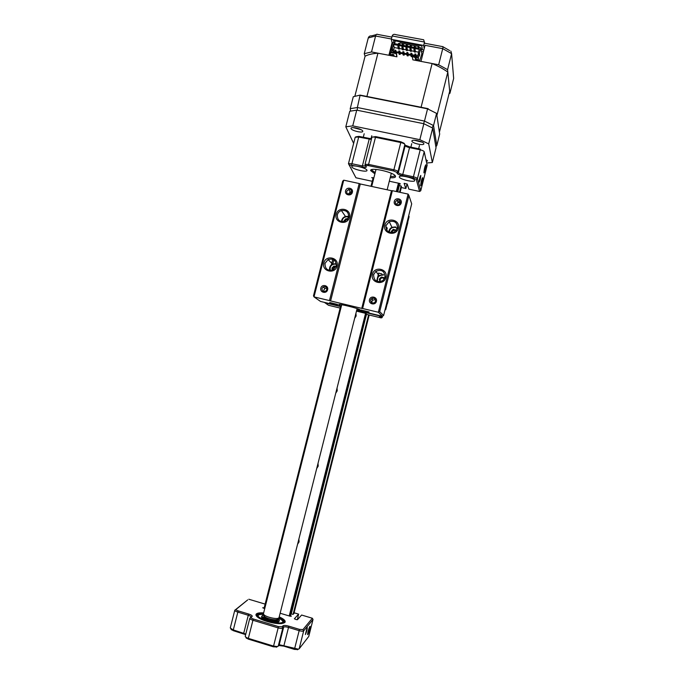 <?xml version="1.0" encoding="UTF-8"?>
<svg xmlns="http://www.w3.org/2000/svg" width="684" height="684" viewBox="0 0 684 684"><rect width="100%" height="100%" fill="white"/><g stroke="black" fill="none" stroke-linecap="round" stroke-linejoin="round"><path stroke-width="1.03" d="M420.805 175.523C420.54 178.823 419.985 181.012 419.147 182.106L419.121 181.901C419.472 178.601 420.019 176.455 420.78 175.463L420.805 175.523M422.669 177.729C423.045 178.875 420.968 187.125 420.677 185.655L420.643 185.415C421.07 181.457 421.737 178.875 422.644 177.66L422.669 177.729M425.91 164.835C426.269 166.05 424.191 174.292 423.918 172.753L423.892 172.53C424.311 168.563 424.969 165.973 425.884 164.75L425.91 164.835M374.892 173.847L370.651 170.581C369.916 166.759 394.745 172.402 395.497 176.25L395.472 176.865C394.967 177.635 393.206 177.917 390.196 177.72M371.925 169.572L371.934 170.222L375.2 172.625M390.504 176.498C392.924 176.6 394.343 176.318 394.762 175.668L394.839 175.369M399.328 177.062C399.781 179.379 414.555 182.765 414.709 180.585L414.701 180.337C414.444 178.045 399.405 174.582 399.311 176.788L399.328 177.062M351.85 166.939C352.739 169.273 366.863 172.599 367 170.504L366.949 170.162C366.248 167.854 351.875 164.442 351.781 166.563L351.85 166.939M404.133 183.329L407.211 184.047L408.861 189.152L419.608 191.469L416.248 179.362L413.119 177.985L402.448 175.711C399.49 175.018 397.729 174.24 397.165 173.403L396.797 172.368L393.591 170.957L368.291 165.588L365.76 165.596L366.265 167.118C365.829 167.589 364.435 167.589 362.092 167.127L349.182 164.904L355.937 177.78L348.472 163.69L351.73 163.681L362.212 165.913L365.547 165.904L365.034 164.374L368.419 164.357L393.745 169.726C396.139 170.29 397.566 170.915 398.02 171.607L398.379 172.642C398.832 173.317 400.234 173.941 402.602 174.497L413.29 176.763C415.667 177.327 417.052 177.943 417.454 178.601L420.754 190.75L427.167 165.246L424.217 151.728C423.832 151.002 422.456 150.352 420.079 149.796L409.391 147.582C407.031 147.026 405.629 146.376 405.193 145.632L404.868 144.478C404.432 143.725 403.013 143.067 400.619 142.503L375.294 137.27C373.284 136.894 372.147 136.954 371.865 137.45L371.857 137.475M355.86 136.834L358.878 136.373L371.515 138.835M372.549 137.074L375.653 136.603L400.952 141.827L404.133 143.307L404.689 144.187M405.056 145.145L409.716 146.906L420.386 149.121L413.119 177.985M407.117 183.945L405.834 188.502L401.713 187.621L401.149 186.022L398.584 185.176M355.937 177.78L372.258 181.286M372.96 177.72L373.019 178.285M372.831 178.242L371.839 177.566M371.72 177.669L373.857 177.908M398.917 183.851L400.422 183.97L399.345 183.372L389.307 181.217M404.116 183.389L405.834 188.502M419.608 191.469L420.754 190.75M371.361 139.442L358.51 137.031L355.21 137.219M426.363 161.578L427.526 160.843L425.918 159.517M411.93 141.186C412.178 143.272 423.678 145.854 423.866 143.862L423.866 143.649C423.738 141.579 412.076 138.938 411.922 140.947L411.93 141.186M351.054 128.643C351.738 130.73 362.588 133.269 362.768 131.388L362.725 131.046C362.152 128.985 351.148 126.386 351.003 128.284L351.054 128.643M423.849 123.727L432.681 128.062L428.706 143.879L419.839 139.664L423.849 123.727L356.732 110.15L352.73 125.882L345.805 126.805L349.772 111.244L356.732 110.15M426.671 162.989L432.339 162.518L436.041 147.778L432.681 128.062M432.339 162.518L428.706 143.879M419.839 139.664L352.73 125.882M345.805 126.805L353.637 143.392M277.747 618.892L277.217 619.447C275.062 620.644 265.512 618.225 264.178 616.147L263.973 615.403M341.726 304.731L263.46 613.659L263.708 614.437C265.204 616.771 276.02 619.507 278.448 618.165L279.038 617.601L357.116 308.604M264.135 615.985L263.648 617.002M309.895 626.399L310.108 626.347C309.92 628.955 309.159 631.717 307.826 634.624L307.561 634.427C307.962 631.443 308.732 628.767 309.895 626.399M307.099 627.698L307.287 627.664C307.133 629.836 306.5 632.127 305.38 634.538L307.099 627.698M279.226 616.857C284.048 619.088 285.938 620.961 284.886 622.474L282.064 623.517C276.233 624.432 262.682 621.004 257.979 617.421C255.996 615.951 255.474 614.771 256.406 613.881C257.543 612.967 259.954 612.65 263.648 612.915M283.698 623.158L283.988 622.602M245.334 636.146L245.804 637.24L248.164 638.309L273.412 646.055L277.336 646.568L279.953 644.875L298.309 649.159L299.173 648.808L308.749 636.471L313.024 619.465L303.687 630.853C302.986 631.349 301.43 631.272 299.028 630.622L288.383 627.399C285.989 626.749 284.416 626.664 283.655 627.16L282.791 628.092C282.022 628.596 280.431 628.51 278.003 627.852L252.755 620.2C250.78 619.55 249.788 618.926 249.788 618.319L251.028 617.062C251.028 616.464 250.045 615.848 248.095 615.215L237.647 612.052C235.741 611.436 234.792 610.838 234.783 610.265L247.711 599.894L236.117 609.367C235.809 609.803 236.493 610.299 238.16 610.855L248.6 614.01C251.413 614.942 252.584 615.788 252.122 616.54L251.122 617.421C250.84 617.883 251.55 618.396 253.26 618.969L278.482 626.612L282.073 626.792L282.937 625.86C283.886 625.253 285.852 625.356 288.836 626.168L299.481 629.383L302.969 629.562L312.34 618.242L301.618 615.036L297.472 619.678L296.317 619.619L294.368 618.789L298.6 614.129L294.488 612.898L293.154 614.326L290.435 613.881M298.6 614.129L297.326 619.738M297.95 649.509L294.445 649.39L283.809 646.132L278.833 645.516M276.986 646.936L273.378 646.808L248.164 639.07L245.975 637.531M245.642 634.632L233.133 630.614L231.021 629.152M290.025 615.489L291.418 616.156L290.153 616.233L280.141 613.232M264.734 608.606L262.699 607.768L264.195 607.751M265.118 604.109L248.839 599.235M313.024 619.465L312.34 618.242M234.783 610.265L230.277 627.989L233.124 629.861L245.795 634.042M309.758 628.28L309.818 627.681C309.424 627.356 308.8 629.049 307.954 632.751L309.758 628.28M309.399 628.314L308.313 632.7L309.399 628.314M308.501 630.956L308.963 631.093M422.25 180.627L422.438 179.02C422.216 178.267 421.763 179.516 421.079 182.756L420.968 184.74L422.25 180.627M422.19 179.524L421.147 183.859L422.19 179.524M421.635 180.833L422.088 180.927M425.585 167.161L425.679 166.109C425.38 165.477 424.901 166.913 424.234 170.427L424.208 171.855L425.585 167.161M425.38 166.588L424.439 170.991L425.38 166.588M424.482 169.726L424.926 169.82M359.126 128.849L355.09 127.848M353.32 127.634L361.049 129.678M420.267 141.383L415.949 140.365M414.239 140.237L422.156 142.178M418.702 140.904L418.591 141.332M376.405 301.319C375.448 305.799 368.231 304.081 369.514 299.686C370.471 295.214 377.688 296.916 376.405 301.319M370.617 300.045C370.796 302.875 372.182 303.687 374.772 302.482L375.533 301.208C375.379 298.412 374.003 297.583 371.429 298.728L370.617 300.045M385.87 277.405C384.015 286.1 369.993 282.808 372.489 274.293C374.328 265.631 388.358 268.855 385.87 277.405M373.592 274.677C373.9 281.056 377.029 282.988 382.989 280.483L384.989 277.319C384.776 271.112 381.732 269.111 375.867 271.309L373.592 274.677M398.268 228.174C396.421 236.826 382.39 233.68 384.887 225.19C386.716 216.563 400.747 219.658 398.268 228.174M385.973 225.617C385.99 231.389 388.828 233.492 394.48 231.927L397.378 228.157C397.447 222.599 394.728 220.428 389.23 221.65L385.973 225.617M401.2 202.926C400.251 207.363 393.026 205.781 394.309 201.421C395.249 196.983 402.474 198.548 401.2 202.926M395.386 201.865C395.318 204.148 396.429 205.106 398.721 204.721L400.302 202.934C400.388 200.694 399.302 199.728 397.045 200.053L395.386 201.865M352.371 192.29C351.422 196.684 344.326 195.137 345.6 190.81C346.549 186.416 353.637 187.955 352.371 192.29M346.711 191.263C346.574 193.333 347.549 194.307 349.627 194.196L351.542 192.315C351.687 190.272 350.73 189.288 348.686 189.365L346.711 191.263M349.387 217.29C347.54 225.865 333.758 222.77 336.246 214.366C338.076 205.816 351.858 208.859 349.387 217.29M337.366 214.793C337.161 219.992 339.649 222.206 344.83 221.436L348.566 217.29C348.823 212.254 346.437 210.005 341.401 210.544C339.324 211.27 337.981 212.69 337.366 214.793M337.007 266.05C335.143 274.669 321.377 271.437 323.865 262.998C325.704 254.414 339.486 257.586 337.007 266.05M325.003 263.391C325.003 269.171 327.798 271.274 333.39 269.693L336.195 265.99C336.246 260.347 333.527 258.201 328.046 259.552L325.003 263.391M327.602 289.751C326.644 294.188 319.556 292.504 320.839 288.152C321.788 283.715 328.884 285.39 327.602 289.751M321.976 288.511C322.019 291.093 323.267 291.983 325.721 291.179L326.798 289.657C326.772 287.1 325.541 286.203 323.104 286.964L321.976 288.511M361.015 310.006L369.086 311.981L361.015 310.006M329.662 302.499L337.657 304.474L329.662 302.499M326.704 288.109L324.96 288.46L323.848 289.982L323.968 291.564M351.585 192.076L350.234 191.99L348.233 194.136M400.32 202.866L398.037 202.575L396.369 204.482M375.448 299.703L372.729 300.096L371.934 301.396L372.045 302.961M359.194 183.526L360.288 183.979L330.603 300.934L329.466 300.584L359.194 183.526L343.727 180.183L314.016 296.89L320.531 301.447L341 306.346L338.785 304.568C338.426 303.448 358.741 308.458 359.844 309.767L361.622 311.288L382.407 316.273L378.346 312.263L408.109 194.085L392.359 190.682L362.614 308.501L378.346 312.263L379.697 311.622L383.596 315.546L411.691 203.849L408.921 195.513L379.697 311.622M341 306.346L341.59 304.705M330.603 300.934L361.759 308.381L391.47 190.716L360.288 183.979M391.47 190.716L392.359 190.682M329.466 300.584L314.016 296.89L313.486 295.813L342.667 181.192L343.727 180.183M362.614 308.501L361.759 308.381M408.109 194.085L408.921 195.513M383.596 315.546L382.407 316.273M381.886 273.891L378.671 273.147M391.693 232.705L391.308 231.389L393.334 229.268L396.301 230.363L394.984 230.089L392.565 230.833L391.855 232.705M397.327 228.345L395.309 227.353C391.735 227.097 389.735 228.738 389.307 232.278M395.506 226.9L391.932 227.319C390.008 228.336 388.965 229.901 388.777 232.03M391.787 232.705L391.308 231.389M391.556 231.893L393.574 229.773L393.334 229.268M396.07 230.636L393.574 229.773M384.22 278.003L382.989 277.721L380.56 278.448L379.945 280.893L380.381 281.74M380.03 281.799L379.269 279.14L381.304 277.02L384.126 277.67L384.434 278.739M383.279 275.105C378.808 275.079 376.918 277.259 377.602 281.646M383.485 274.617L378.996 275.558L377.748 276.84M376.781 280.645L376.935 281.415M380.201 281.774L379.269 279.14M379.552 279.508L381.578 277.388L381.304 277.02M384.408 278.653L381.578 277.388M332.339 268.513L334.331 266.409L335.929 266.794L333.339 267.461L332.757 270.009L331.928 268.111L333.937 266.008L336.041 266.503M332.492 270.12L331.928 268.111M335.887 264.109C331.552 264.067 329.671 266.196 330.235 270.488M336.118 263.639L332.441 264.118C330.03 265.597 329.107 267.701 329.671 270.437M344.394 221.582L346.318 219.231L347.481 219.487L345.326 220.282L344.676 221.496M344.189 221.633L343.949 220.804L345.95 218.7L347.763 219.102M347.908 216.802C344.36 216.554 342.385 218.213 341.983 221.753M348.13 216.358L345.369 216.477C342.958 217.392 341.667 219.119 341.487 221.659M344.326 221.334L343.949 220.804M346.318 219.231L345.95 218.7M297.574 544.233L299.07 541.899L298.882 539.077M297.788 543.395L298.703 541.702L298.711 539.753M298.096 542.173L298.54 542.19M316.726 468.463L318.214 466.129L318.017 463.342M316.923 467.668L317.838 465.984L317.838 464.051M335.75 393.163L337.238 390.829L337.041 388.067M335.947 392.411L336.853 390.726L336.853 388.811M354.663 318.317L356.15 315.991L355.945 313.255M354.842 317.607L355.748 315.931L355.748 314.033M293.085 614.36L368.582 314.973M399.533 192.23L401.106 185.971M293.923 613.505L369.18 315.033M400.106 192.358L401.474 186.946M290.461 615.634L366.504 314.178L366.068 314.059M397.387 191.768L399.362 183.936M291.247 614.044L366.504 314.178M397.746 191.845L399.362 185.407M341.042 307.424L340.333 307.287L264.033 608.392M366.171 313.486L289.828 616.139L366.205 313.511L356.484 311.126M408.724 215.631L409.118 216.691L407.707 222.3M386.768 302.935L387.426 303.713L407.826 222.608L407.305 221.265M387.426 303.713L386.734 303.072M385.237 309.023L385.75 309.587L387.238 303.67M385.75 309.587L384.972 310.066M382.527 316.196L382.005 317.65L381.116 317.898L378.851 315.726L379.475 315.572M366.821 314.443L381.116 317.898M341.222 306.714L325.071 302.841L328.491 305.269L340.136 308.065M386.734 230.166L387.247 228.123M386.323 229.431L386.845 227.344M332.809 263.938L333.86 259.817M331.312 264.896L332.749 259.253M325.071 302.841L324.404 302.379M421.447 51.377L423.37 51.916M421.062 49.068L422.396 49.59M418.753 47.256L418.941 46.521L399.935 42.938L399.507 44.614M422.815 54.113L421.84 53.737M391.385 48.376L391.086 49.564M390.256 52.83L389.598 55.404M391.402 38.997L375.584 36.021L371.523 51.95L388.897 55.267L392.103 42.622L392.385 43.785M424.191 48.667L420.976 61.398L438.666 64.775L442.728 48.641L425.038 45.315L424.191 48.667L423.687 45.426L424.533 42.04L392.171 35.978L391.316 39.339L392.103 42.622M449.106 93.546L449.91 93.349L453.654 78.421L451.602 53.651L442.728 48.641C443.104 46.999 443.07 46.315 442.616 46.606M449.91 93.349L447.575 69.665L451.602 53.651L450.867 51.112M447.575 69.665L438.666 64.775M371.523 51.95L364.247 53.694L368.274 37.936C368.821 36.423 369.899 35.739 371.515 35.893L376.26 34.61M364.247 53.694L365.068 56.208C368.112 54.6 372.395 53.591 377.936 53.181L396.925 56.806L396.181 53.643L390.171 52.497L390.974 55.669M394.779 43.16L395.215 40.86M423.687 45.426L391.316 39.339M394.035 42.75L393.514 40.544L421.797 45.862L422.43 49.778L423.841 50.043M424.747 43.425L423.678 39.766L395.933 34.687C394.001 33.978 392.753 34.405 392.171 35.978M368.274 37.936L375.584 36.021C376.072 34.465 376.722 33.918 377.534 34.371M453.501 76.599L453.654 78.421M350.61 111.039L350.225 108.679L353.277 96.735L360.109 95.102L357.364 107.525L424.482 121.077L423.576 123.676M436.58 113.39L439.675 134.107L436.828 145.427L433.528 125.531L424.482 121.077L427.568 108.841L436.58 113.39L433.528 125.531L431.972 127.669M428.193 108.679L360.109 95.102M427.568 108.841L360.442 95.452M357.322 110.269L357.364 107.525L350.225 108.679M436.828 145.427L435.888 146.872M366.393 96.359L421.754 107.397M436.828 115.015L439.342 131.909M418.873 60.996L418.317 57.858L412.264 56.704L412.871 59.85L432.108 63.526C438.435 66.22 443.668 69.084 447.815 72.102L449.696 91.211L439.487 131.867M377.936 53.181L366.949 96.333M365.068 56.208L354.936 95.931M432.108 63.526L421.113 107.14M417.42 56.584L416.325 56.379M414.872 56.097L412.324 55.618M410.862 55.336L408.331 54.857M406.86 54.575L404.338 54.096M402.859 53.814L400.362 53.335M398.866 53.053L396.387 52.582M394.882 52.3L393.009 52.36M392.479 54.438L392.351 54.942M396.421 53.01L391.428 52.326L396.421 53.01L396.925 56.806M396.335 52.993L395.856 50.342L394.856 50.146L394.993 52.736M416.265 56.789L415.915 54.147L414.906 53.959L414.957 56.541M399.14 54.241L400.131 54.429L400.388 53.446L399.858 51.095L398.858 50.907L399.14 54.241M403.124 54.994L404.116 55.19L404.364 54.207L403.859 51.856L402.859 51.668L403.124 54.994M407.108 55.755L408.1 55.943L408.348 54.959L407.878 52.617L406.869 52.429L407.108 55.755M411.093 56.515L412.093 56.704L412.341 55.72L411.896 53.386L410.887 53.19L411.093 56.515M447.815 72.102L436.999 115.134M415.376 58.798L417.385 59.183L417.642 60.594L415.633 60.209L415.376 58.798M414.752 57.567L416.163 57.832L415.547 58.174L414.752 57.567M393.762 54.677L394.104 56.097L392.12 55.72L391.77 54.301L393.762 54.677M411.289 46.837L411.341 45.913L411.118 46.803M411.341 45.913L410.349 45.725L410.126 46.615M407.322 46.093L407.373 45.161L407.142 46.059M407.373 45.161L406.382 44.973L406.151 45.871M415.256 47.589L415.316 46.657L415.094 47.555M415.316 46.657L414.324 46.478L414.094 47.367M403.363 45.341L403.406 44.417L403.184 45.306M403.406 44.417L402.414 44.229L402.192 45.118M419.292 47.358L418.292 47.17L418.018 48.111M399.345 44.588L399.439 43.614L399.157 44.545M399.439 43.614L398.447 43.425L398.165 44.366M412.093 56.704L411.896 53.386M408.1 55.943L407.878 52.617M404.116 55.19L403.859 51.856M400.131 54.429L399.858 51.095M415.957 56.729L415.915 54.147M395.985 52.924L395.856 50.342M411.64 54.378L410.639 54.181M407.621 53.608L406.621 53.42M403.611 52.848L402.611 52.659M399.61 52.087L398.61 51.898M415.667 55.139L414.658 54.951M395.608 51.326L394.608 51.138M415.162 57.644L415.94 57.789M417.582 55.943L416.197 55.678M414.743 55.404L412.187 54.917M410.725 54.634L408.186 54.156M406.715 53.874L404.193 53.395M402.705 53.113L400.2 52.634M398.712 52.352L396.216 51.881M394.719 51.591L393.351 51.334L394.677 51.437M393.189 51.975L393.351 51.334M398.447 48.957L397.9 46.546L398.798 46.717L399.345 49.128L398.447 48.957M414.393 51.984L413.94 49.573L414.846 49.744L415.291 52.155L414.393 51.984M410.391 51.223L409.921 48.821L410.827 48.991L411.289 51.394L410.391 51.223M406.407 50.471L405.911 48.06L406.809 48.231L407.305 50.642L406.407 50.471M402.423 49.71L401.901 47.299L402.808 47.47L403.321 49.881L402.423 49.71M417.317 56.986L412.495 56.071L412.264 56.704M418.317 57.858L419.07 54.874L417.907 54.652L417.257 57.242L412.358 56.31M391.428 52.326L392.077 49.752L390.932 49.53L390.171 52.497M417.479 59.739L415.838 59.422L415.633 60.209M415.838 59.422L415.735 58.867M396.181 51.719L398.669 52.198M400.166 52.48L402.671 52.959M404.159 53.232L406.681 53.72M408.151 53.993L410.691 54.481M412.153 54.754L414.709 55.242M416.163 55.515L417.616 55.797M393.89 55.233L392.317 54.934L392.12 55.72M392.317 54.934L392.18 54.378M402.286 49.068L399.49 48.538L399.345 49.128M399.49 48.538L398.952 46.119L398.054 45.948L397.9 46.546M398.798 46.717L398.952 46.119M418.54 52.146L415.436 51.556L415.291 52.155M415.436 51.556L415 49.154L414.094 48.983L413.94 49.573M414.846 49.744L415 49.154M414.273 51.343L411.443 50.804L411.289 51.394M411.443 50.804L410.981 48.393L410.075 48.222L409.921 48.821M410.827 48.991L410.981 48.393M410.272 50.582L407.45 50.052L407.305 50.642M407.45 50.052L406.963 47.632L406.057 47.461L405.911 48.06M406.809 48.231L406.963 47.632M406.279 49.821L403.474 49.291L403.321 49.881M403.474 49.291L402.953 46.88L402.055 46.709L401.901 47.299M402.808 47.47L402.953 46.88M418.497 54.378L419.66 54.6L419.446 53.378L418.283 53.164L418.403 54.746M419.66 54.6L419.283 56.088L419.07 54.874M398.302 48.316L394.232 47.547L393.309 51.172M392.077 49.752L392.377 50.975L392.454 48.265L391.308 48.042L391.607 49.274L392.753 49.487M392.454 48.265L393.565 43.913L393.497 44.469L419.258 49.334M393.497 44.469L394.232 47.547M394.916 43.75L394.711 42.878L394.514 43.673L418.634 48.222L418.839 47.427L420.857 47.812L421.857 53.891L419.523 61.124M393.565 43.913L419.395 48.786L418.283 53.164M419.446 53.378L420.857 47.812M394.711 42.878L392.71 42.502L391.308 48.042M263.879 615.07C260.442 616.028 262.015 617.712 268.581 620.123C275.883 622.406 282.518 621.286 277.627 618.396L279.328 620.559L279.115 619.755M279.072 617.481C282.646 619.353 283.963 620.833 283.005 621.91C279.936 625.86 253.61 617.891 258.261 614.446C258.971 613.77 260.715 613.462 263.485 613.539M282.962 621.833C282.783 620.73 281.321 619.516 278.593 618.174M263.665 614.377C260.895 614.258 259.074 614.548 258.201 615.275M278.969 621.542C277.114 624.064 260.424 619.456 261.63 616.763L261.792 616.122C261.818 617.455 264.05 618.858 268.513 620.311C274.558 621.901 278.166 621.987 279.328 620.559L278.969 621.542M400.952 141.827L393.591 170.957M375.653 136.603L368.291 165.588M424.217 151.728L417.454 178.601L416.248 179.362M373.036 177.737L372.908 178.259M399.559 183.97L399.687 183.457M399.61 183.44L399.482 183.953M348.524 163.784L349.191 165.083M365.085 164.451L365.76 165.776M358.878 136.373L351.619 164.904M369.351 138.544L362.092 167.127M405.193 145.632L398.379 172.642L397.165 173.403M409.716 146.906L402.448 175.711M404.868 144.478L398.02 171.607L396.797 172.368M365.538 165.673L366.256 166.836M248.164 639.07L253.26 618.969M273.378 646.808L278.482 626.612M299.173 648.808L303.687 630.853L302.969 629.562M264.084 607.717L263.921 608.358M264.007 607.691L263.844 608.332M290.503 616.318L290.657 615.694M290.58 615.668L290.418 616.301M234.92 610.068L236.117 609.367M278.208 646.226L282.791 628.092L282.073 626.792M294.445 649.39L299.481 629.383M283.809 646.132L288.836 626.168M279.098 645.209L283.655 627.16L282.937 625.86M233.133 630.614L238.16 610.855M243.572 633.811L248.6 614.01M249.908 618.131L251.122 617.421M250.908 617.25L252.122 616.54M289.221 615.951L365.572 313.306M396.301 191.537L398.413 183.167M264.494 608.529L340.803 307.364M340.991 306.62L341.145 306.03M371.455 186.39L373.618 177.857M396.908 191.665L399.011 183.303M356.92 309.399L360.374 310.22M378.851 315.726L356.663 310.408M380.979 315.931L382.271 317.196M400.354 201.994L397.566 201.387M263.921 615.916C263.528 617.464 265.204 618.755 268.94 619.781C271.326 620.756 278.978 621.576 277.559 619.362M262.365 615.523L263.879 615.061M277.345 620.2L277.345 620.2C276.618 621.123 273.822 620.978 268.966 619.789M283.963 622.714L284.151 621.97L283.86 622.483C282.757 623.5 280.107 623.799 275.909 623.38M263.425 620.217C258.885 618.293 256.705 616.575 256.876 615.07L257.304 614.377M284.151 621.97C284.347 620.516 282.672 618.943 279.123 617.259C283.527 619.721 285.031 621.337 283.646 622.107C282.945 623.757 277.55 623.466 267.461 621.217C258.663 617.755 255.388 615.429 257.629 614.249C258.056 613.574 260.023 613.257 263.545 613.317C260.561 613.155 258.526 613.471 257.432 614.266M258.193 616.13L258.364 614.634L263.443 613.728M279.012 617.669C281.911 619.14 283.27 620.422 283.099 621.542L282.911 621.918M394.762 175.668L395.472 176.865M371.865 137.45L365.017 164.425M355.21 137.193L348.455 163.732M371.848 169.871L370.651 170.581M349.182 164.904L348.472 163.69M365.547 165.904L366.265 167.118M365.76 165.596L365.034 164.374M277.217 619.447L278.448 618.165M264.178 616.147L263.708 614.437M371.694 186.441L376.012 169.41M387.144 189.776L391.316 173.283M277.276 620.456L277.601 619.2M245.205 636.351L249.788 618.319M231.423 629.844L230.841 628.827M246.394 638.266L245.804 637.24M276.327 647.192L277.336 646.568M279.953 644.875L278.944 645.499M297.309 649.774L298.309 649.159M309.749 627.348L309.638 626.869M364.179 133.765L363.281 137.287M371.771 135.74L371.002 138.801M411.759 143.649L410.87 147.145M419.446 145.53L418.634 148.753M372.575 298.156L372.216 299.566M371.797 301.251L371.455 302.602M372.729 300.096L371.429 298.728M398.037 202.575L397.045 200.053M350.234 191.99L348.686 189.365M324.96 288.46L323.104 286.964M379.004 275.549L375.867 271.309M391.941 227.31L389.23 221.65M345.471 216.452L341.401 210.544M332.535 264.067L328.046 259.552M378.714 273.01L376.627 281.269M370.993 186.287L373.156 177.763M396.942 191.674L399.054 183.312M379.979 315.692L382.005 317.65M379.03 315.734L356.672 310.374M341.239 306.68L324.857 302.756M391.889 37.107L377.602 34.422M442.608 46.615L424.721 43.263M442.976 46.786L449.704 50.599M263.708 616.754C263.673 617.558 265.418 618.567 268.94 619.781M282.843 621.978C280.431 625.544 256.132 618.798 258.013 615.19M256.594 616.199L256.876 615.07"/></g></svg>
